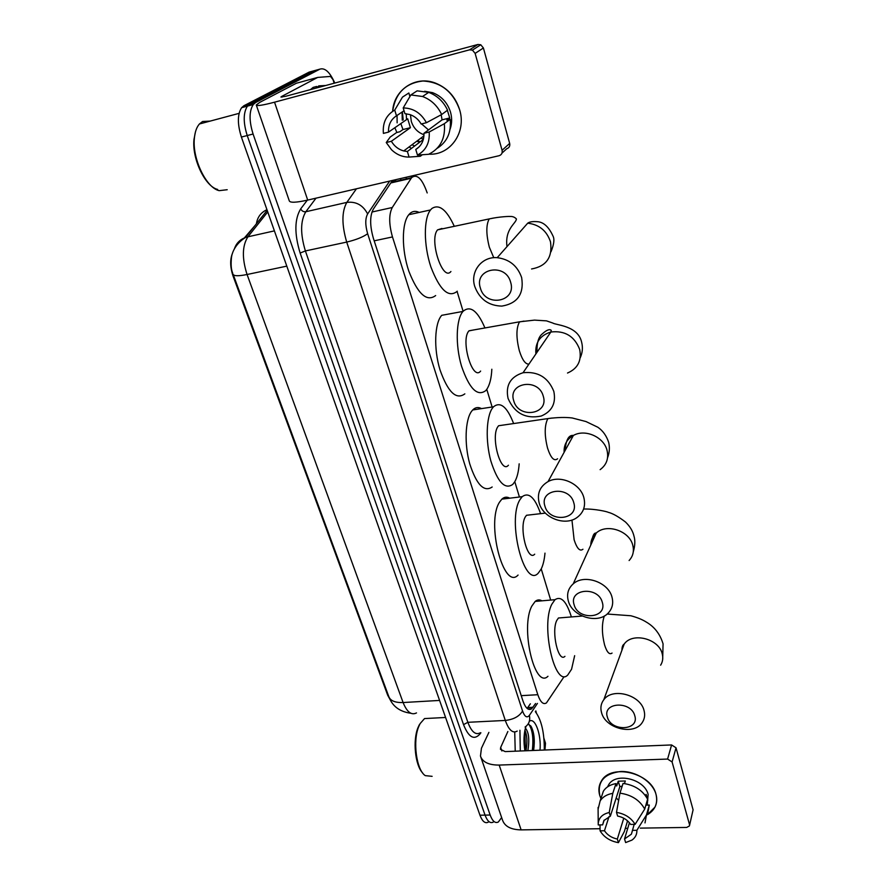 <?xml version="1.0" encoding="UTF-8"?>
<svg xmlns="http://www.w3.org/2000/svg" width="887" height="887" viewBox="0 0 887 887"><rect width="100%" height="100%" fill="white"/><g stroke="black" fill="none" stroke-linecap="round" stroke-linejoin="round"><path stroke-width="1.33" d="M390.59 700.508L387.697 695.231L233.148 276.3C230.099 267.242 229.877 259.558 232.494 253.25M244.38 237.938L255.079 225.453M255.545 224.866L256.343 223.868M395.613 181.369L392.043 181.092M427.201 192.934C422.145 178.597 416.934 173.519 411.59 177.677L392.287 207.503C388.805 214.31 388.861 224.134 392.475 236.94L537.821 694.709C540.405 702.16 543.287 704.899 546.447 702.914L564.032 676.748M550.683 600.067L541.236 568.911M519.427 497.008L514.782 481.696M492.13 407.011L486.775 389.338M463.103 311.282L457.071 291.391M488.238 822.182C485.089 823.746 482.328 821.429 479.967 815.22L485.056 815.12C487.406 821.329 490.145 823.657 493.272 822.105C490.145 823.657 487.406 821.329 485.056 815.12L247.229 135.545C243.16 122.55 243.226 112.738 247.418 106.13L249.757 104.134L316.282 70.14M233.181 274.504L388.805 696.594C390.413 700.819 395.181 702.792 403.097 702.537C406.933 712.039 411.402 715.51 416.502 712.915M479.967 815.22L241.397 137.053C237.328 124.091 237.394 114.301 241.608 107.693L243.969 105.697L309.153 72.102L314.53 70.627L249.757 104.134L247.418 106.13C243.226 112.738 243.16 122.55 247.229 135.545L485.056 815.12L490.156 815.02L253.083 134.026C249.025 120.998 249.081 111.174 253.238 104.555L255.567 102.559L319.919 69.131C324.997 67.567 329.953 72.213 334.798 83.056M501.643 817.559L498.328 822.016C495.223 823.579 492.496 821.24 490.156 815.02M535.848 710.897L536.38 712.971M392.486 180.427L373.36 209.066C369.746 215.885 369.768 225.686 373.427 238.47L522.853 700.675C525.47 708.07 528.397 710.775 531.646 708.802L535.582 703.513M406.778 178.786L405.736 177.356M400.203 178.642L401.246 180.072M530.371 703.801L527.144 708.403M655.97 794.198C658.121 803.156 655.238 809.997 647.344 814.743L654.972 807.103C656.923 803.167 657.267 798.865 655.97 794.198C652.51 781.647 635.802 770.903 620.689 771.502C604.18 773.608 597.217 781.635 599.789 795.606C598.193 790.228 598.758 785.328 601.475 780.926C611.021 763.275 651.08 772.788 655.97 794.198M600.92 798.555L599.789 795.606L600.92 798.555M543.931 738.339L545.505 743.262L544.962 750.003M488.892 732.385L481.441 748.24L480.466 756.046C482.539 762.121 488.77 765.126 499.17 765.071L667.601 759.061L671.592 744.947L505.169 751.599L500.445 749.327L500.667 747.453L507.863 731.509M480.865 757.221L502.474 819.976C504.67 826.396 510.89 829.7 521.135 829.877L600.056 828.713M625.302 828.347L627.752 828.314M640.303 828.125L686.693 827.438L689.41 825.941L693.091 809.809L689.565 825.298M671.592 744.947L676.027 747.796L672.091 761.955L689.487 824.511M672.091 761.955L667.601 759.061M676.027 747.796L693.091 809.809M621.909 787.035L621.077 786.337M634.172 824.367L631.4 834.168L624.537 838.969L629.426 822.759M623.761 818.202L617.341 839.058C611.664 837.827 607.362 835.066 604.468 830.753L609.025 816.583M618.649 800.396L616.232 797.868M645.669 795.927L646.124 794.386L647.82 800.229L646.401 805.119L649.306 805.063L647.854 812.935M607.595 786.836L608.549 784.951C615.356 772 644.527 778.83 648.131 794.397L647.344 803.932M624.481 783.576L625.302 780.992L618.239 781.203L616.676 786.004L615.966 783.609L612.795 793.333L609.236 812.514L610.356 816.173L619.847 786.592L622.175 786.192M617.341 839.058L618.439 842.65L624.337 831.54L627.353 821.595L626.976 820.342M601.386 797.158L603.393 791.149C606.009 787.146 610.201 784.629 615.966 783.609M623.062 783.409C634.482 785.028 642.665 790.284 647.599 799.187L644.727 809.077L635.103 824.356L630.624 824.422C627.697 820.054 623.361 817.26 617.596 816.04L616.487 812.37L619.958 793.155L623.062 783.409M598.104 809.166L600.144 800.872C602.772 796.859 606.996 794.342 612.795 793.333M619.958 793.155C631.477 794.807 639.727 800.118 644.727 809.077M600.033 824.91L600.078 830.82L604.468 830.753M618.439 842.65C610.112 841.164 603.992 837.217 600.078 830.82M604.224 820.02L602.639 824.866L598.248 824.943L598.226 823.502C598.803 817.725 602.473 814.066 609.236 812.514M616.487 812.37C624.969 813.834 631.167 817.836 635.103 824.356M602.639 824.866L603.836 820.597L610.356 816.173M632.398 830.365L636.877 830.299L646.446 814.987L649.306 805.063M646.446 814.987L645.004 822.903M636.877 830.299C637.021 834.401 635.369 837.672 631.932 840.111L625.634 842.572L624.537 838.969M618.239 781.203L619.847 786.592M432.124 776.336L425.261 775.637C416.358 769.894 412.544 740.9 418.786 726.475L420.116 723.615L424.529 718.57L430.128 718.282M535.338 711.662C541.403 719.767 544.396 732.562 544.308 750.036M525.913 750.768L526.246 749.271C527.455 741.432 527.011 735.068 524.916 730.167M527.865 750.69C529.628 739.669 528.807 732.152 525.403 728.138M524.916 750.801C523.408 741.421 523.751 733.294 525.958 726.398M529.351 721.231C535.061 716.995 541.48 734.713 540.006 750.202M533.553 750.457L533.641 750.214C535.049 739.958 534.118 731.886 530.847 726.021L528.109 724.014M520.292 750.99L519.915 730.256M515.225 751.189L514.726 731.997M422.567 772.854C415.083 765.182 412.61 740.168 418.065 727.462L419.329 724.734M525.525 750.779L524.805 730.733M533.309 750.469C534.517 741.41 533.941 733.671 531.568 727.24M524.727 749.703L524.394 733.305M532.333 750.513C533.675 738.272 532.477 729.469 528.719 724.136M634.782 715.731C631.067 700.575 602.184 702.171 607.362 717.084C611.054 731.975 639.66 730.722 634.782 715.731M601.563 712.671C600.211 707.837 600.942 703.535 603.781 699.765C612.34 687.314 640.436 694.687 644.04 710.509C645.193 714.844 644.661 718.747 642.432 722.24C634.571 735.789 605.466 728.848 601.563 712.671M561.737 617.729L558.444 617.995L556.759 620.468C551.093 631.489 558.378 663.154 564.941 656.347M574.654 655.67L571.561 669.253L567.747 675.029C554.885 688.489 540.493 625.535 551.836 604.247L554.985 599.69C561.116 595.698 566.582 601.453 571.383 616.942M547.966 676.282C534.617 689.687 520.092 627.164 531.912 605.965L535.183 601.419C537.311 599.645 539.562 599.446 541.924 600.832M602.306 602.34C598.27 585.952 568.556 588.669 574.111 604.746C578.124 620.822 607.54 618.505 602.306 602.34M568.334 600.998C566.516 594.157 568.146 588.458 573.202 583.879C584.089 573.745 608.449 582.038 612.008 597.217C613.582 603.36 612.329 608.615 608.249 612.995C597.971 624.537 572.248 616.709 568.334 600.998M530.359 514.837L526.512 515.28L525.337 516.877C518.695 527.41 527.543 562.291 534.706 554.187M544.984 553.133C544.385 559.775 543.11 565.086 541.17 569.055L538.287 573.102C524.272 589.112 506.754 519.804 520.07 499.514L522.199 496.676C528.796 491.864 534.928 497.518 540.593 513.662M518.075 575.053C503.539 591.008 485.821 522.199 499.658 501.975L501.865 499.137C504.293 496.908 506.909 496.587 509.737 498.184M573.767 502.696C569.432 485.189 539.019 488.97 544.906 506.089C549.219 523.252 579.333 519.937 573.767 502.696M539.174 502.984C536.901 493.593 539.85 486.464 548.044 481.608C560.362 474.634 580.431 483.603 583.868 497.696C585.863 506.167 583.48 512.852 576.716 517.742C564.697 526.346 542.988 517.753 539.174 502.984M502.929 425.106L498.627 425.738L497.951 426.592C490.367 436.559 500.789 474.534 508.428 465.231M519.172 463.823C518.618 471.618 517.132 477.627 514.704 481.829L512.741 484.413C504.88 489.89 497.585 482.073 490.844 460.963C485.422 441.194 486.22 416.823 492.374 408.197L493.494 406.8C500.445 401.257 507.153 406.845 513.628 423.554M492.174 486.996C484.047 492.473 476.552 484.734 469.722 463.79C464.223 444.165 465.165 419.939 471.551 411.346L472.716 409.949C475.354 407.299 478.293 406.856 481.508 408.619M543.287 396.256C538.609 377.507 507.475 382.485 513.728 400.758C518.374 419.13 549.197 414.672 543.287 396.256M508.051 398.396C505.39 385.357 510.38 376.809 523.042 372.74C537.91 371.198 548.166 377.407 553.821 391.378C556.204 403.252 551.991 411.479 541.159 416.058C525.592 419.152 514.56 413.264 508.051 398.396M473.758 329.931L468.924 330.895C460.275 340.087 472.549 381.654 480.632 371.065M491.83 369.236C491.398 378.372 489.679 385.124 486.686 389.46L485.788 390.579C477.406 396.899 469.312 388.75 461.506 366.12C455.231 344.976 456.029 319.231 462.981 311.415L463.014 311.381C470.243 305.128 477.55 310.65 484.934 327.957M464.843 393.861C456.184 400.192 447.88 392.143 439.952 369.702C433.588 348.724 434.53 323.145 441.737 315.317L441.77 315.295M510.646 282.277C505.59 262.164 473.702 268.495 480.366 288.042C485.377 307.745 516.944 302.001 510.646 282.277M474.778 286.534C469.888 271.777 481.641 256.299 497.208 257.685C509.382 259.226 517.531 265.856 521.645 277.576C524.184 293.907 517.587 303.421 501.854 306.104C488.626 305.749 479.601 299.218 474.778 286.534M441.959 228.469L437.579 229.866C428.798 239.479 442.624 281.999 450.918 271.511M457.248 291.18L456.971 291.49C448.401 298.087 439.686 289.872 430.849 266.843C423.62 245.244 423.542 218.524 430.517 209.953L431.814 208.545C439.132 203.722 446.627 209.654 454.299 226.318M435.65 295.559C426.78 302.179 417.855 294.074 408.863 271.256C401.523 249.835 401.578 223.291 408.796 214.709L410.138 213.301C412.81 211.051 415.826 210.762 419.174 212.436M459.643 109.788C466.706 132.396 450.108 155.558 428.909 154.172C450.108 155.558 466.706 132.396 459.643 109.788C453.002 91.572 440.75 81.97 422.877 81.005C405.448 83.056 395.369 93.157 392.653 111.307C393.739 89.975 415.449 75.195 435.395 83.079C447.447 87.957 455.53 96.86 459.643 109.788M477.905 44.483L480.754 44.76L483.404 47.976L475.133 53.397L472.427 50.115L469.533 49.838L477.905 44.483L285.536 96.328L280.913 97.038L281.744 96.406L317.668 77.424L330.485 76.426L333.013 79.63L334.166 83.223M296.369 83.245L317.391 77.502L296.369 83.245L259.847 102.315L256.276 104.976C256.676 106.218 262.763 105.287 274.538 102.193L469.533 49.838M256.354 105.209L289.273 200.806C289.96 202.901 296.114 202.657 307.711 200.085L499.104 155.713C501.576 154.859 502.563 153.052 502.075 150.291L509.67 143.406C510.147 146.122 509.171 147.896 506.732 148.75L502.009 153.063M475.133 53.397L502.075 150.291M483.404 47.976L509.67 143.406M428.499 129.923L421.58 123.914M423.409 139.137L420.837 138.161M441.161 114.778L442.081 119.845L423.953 133.294C424.119 140.578 421.392 145.967 415.77 149.459L419.008 146.998M423.321 139.481L407.377 151.477L403.718 150.945C398.463 149.482 394.349 146.255 391.355 141.277L410.404 127.706L407.71 118.814L388.517 132.119L383.395 133.394C382.497 122.761 386.277 114.988 394.737 110.088L396.478 115.82L404.04 110.731M423.986 134.735C417.755 132.496 413.53 128.072 411.302 121.452L410.459 114.767M446.993 109.001L449.709 117.96L446.815 120.122L450.197 119.29C451.472 132.318 447.137 141.987 437.18 148.317M402.254 120.188L402.077 112.05M424.662 91.272L432.479 92.625C441.416 96.051 447.414 102.537 450.496 112.084C452.148 118.015 452.015 123.725 450.097 129.192M407.377 151.477L409.084 157.077C402.51 157.11 396.655 154.66 391.511 149.737L386.244 142.53L390.202 137.053L396.578 132.562L399.849 131.753L402.975 129.546L400.824 123.592M397.132 122.849L397.043 115.443M403.175 119.956L402.443 111.806M414.639 146.022L412.012 144.747M411.513 148.362L409.062 146.954M409.905 96.539L408.852 92.991L402.498 97.104L394.737 110.088M417.123 90.851L428.676 92.381C437.191 95.596 443.489 101.539 447.558 110.199L441.648 114.523L426.425 122.705L421.17 124.014C418.453 119.39 414.695 116.241 409.905 114.567L404.938 113.68L403.197 107.937L410.858 94.942L417.123 90.851M409.084 157.077L420.371 156.256L422.312 154.748M410.858 94.942L422.534 96.495C431.137 99.754 437.513 105.764 441.648 114.523M403.197 107.937C413.298 108.103 421.048 113.026 426.425 122.705M386.244 142.53L391.355 141.277M388.517 132.119C388.24 124.879 390.901 119.446 396.478 115.82M420.116 141.898L417.666 140.534M396.866 132.485L394.848 127.728M419.473 142.386L416.868 141.122M423.953 133.294L429.186 132.008L444.332 123.703L450.197 119.29M444.332 123.703C445.618 138.25 440.384 148.439 428.632 154.294L417.467 155.081L415.77 149.459M429.186 132.008C429.885 142.74 425.982 150.424 417.467 155.081M406.501 119.124L406.235 113.769M442.081 119.845L449.709 117.96M402.975 129.546L410.404 127.706M227.205 189.718L219.167 190.661C206.227 187.856 192.124 158.662 194.375 138.25C194.952 131.93 196.637 127.163 199.42 123.98L202.558 121.508L210.263 121.075M316.138 88.09L318.81 85.873L325.74 85.496M310.428 89.62L313.122 87.403L316.637 86.46M217.67 189.43C205.285 186.736 191.836 158.884 193.987 139.403L195.462 131.864M395.17 179.806L396.09 181.258M521.234 695.663L537.821 694.709M374.192 240.832L392.475 236.94M371.941 212.026L392.287 207.503M390.79 182.966L411.169 178.265M233.093 274.249C233.835 276.134 238.503 276.223 247.063 274.504L403.097 702.537L439.586 700.431M234.456 248.715C236.252 243.337 239.922 239.601 245.444 237.516L247.916 236.807C242.184 245.754 241.896 258.317 247.063 274.504L286.811 266.133M267.73 211.915L247.916 236.807L274.405 230.875M256.41 223.779C257.407 217.182 260.922 212.481 266.954 209.687M241.397 137.053L253.083 134.026M243.969 105.697L255.567 102.559M480.887 732.762L480.111 733.837C474.212 740.567 468.691 737.507 463.535 724.646L300.139 253.039C294.307 233.858 294.484 219.144 300.682 208.888L307.279 200.185M319.919 69.131L314.53 70.627M517.199 731.076C512.786 733.671 508.828 730.123 505.302 720.444L467.859 722.306C471.485 731.875 475.632 735.367 480.288 732.784M389.681 181.081L367.628 213.944C365.167 218.546 365.178 225.132 367.65 233.725L522.554 711.03C519.383 716.352 513.64 719.49 505.302 720.444L346.706 242.084C341.65 224.788 341.683 211.549 346.828 202.391L305.827 211.738C300.383 220.863 300.238 233.924 305.394 250.943L467.859 722.306L463.535 724.646M367.628 213.944C363.016 205.141 356.075 201.294 346.828 202.391L356.441 188.787M316.005 198.167L305.827 211.738C303.587 212.015 301.868 211.062 300.682 208.888M367.65 233.725C363.027 237.051 356.053 239.834 346.706 242.084L305.394 250.943L300.139 253.039M522.554 711.03C524.705 716.84 526.989 718.282 529.406 715.343L537.433 703.413M411.69 177.544L411.246 176.081M529.406 715.343C530.393 720.399 528.951 724.302 525.082 727.03M527.809 707.549L533.043 707.272M499.17 765.071L521.135 829.877M500.667 747.453L501.854 750.967M660.627 665.183C662.755 661.78 663.288 657.999 662.223 653.841C658.941 638.651 632.398 631.954 624.182 644.095L621.388 651.723M604.402 615.933L604.091 616.642C601.696 624.404 601.852 633.806 604.557 644.849C606.908 652.267 609.413 655.016 612.063 653.076M608.67 613.926L607.75 613.482M629.116 560.517C633.008 556.26 634.227 551.204 632.797 545.328C629.548 530.814 606.608 523.186 596.23 533.043C592.616 536.258 590.809 540.25 590.797 545.039M571.949 520.037L574.111 539.762C576.927 548.488 579.865 551.647 582.936 549.241M600.122 469.655C606.553 464.888 608.87 458.468 607.052 450.396C603.925 436.981 585.076 428.654 573.379 435.462C566.848 439.265 563.755 444.875 564.132 452.315M552.102 418.032L548.066 418.564L547.445 419.429C544.452 426.17 544.485 435.705 547.534 448.046C550.794 458.014 554.142 461.584 557.59 458.756M567.514 373.028C577.77 368.56 581.817 360.687 579.677 349.423C574.488 336.195 564.875 330.385 550.86 332.015C539.961 335.408 534.972 342.715 535.892 353.935M524.006 321.105L519.449 321.948C516.145 328.101 516.101 337.692 519.327 350.687C522.232 359.9 525.437 364.369 528.94 364.113M531.568 268.972C546.414 266.277 552.712 257.219 550.483 241.796C546.736 230.742 539.152 224.533 527.71 223.18L497.208 257.685M494.037 217.98L489.214 218.912C486.021 224.866 486.065 234.279 489.336 247.174L493.771 257.718M274.538 102.193L307.711 200.085M281.744 96.406L281.988 97.126M391.178 182.4L411.59 177.677M267.175 210.308L245.444 237.516C234.811 244.269 232.072 253.161 231.518 257.075C230.742 264.315 231.141 269.67 232.704 273.152M389.105 697.359C392.664 706.462 399.926 711.773 410.892 713.27M241.608 107.693L253.238 104.555M412.743 176.58L412.499 175.792M527.965 709.001L531.646 708.802M631.4 834.168L632.364 830.908M608.005 786.558L608.549 784.951M600.144 800.872L603.393 791.149M598.226 823.502L598.082 807.436M445.584 717.472L424.529 718.57M418.065 727.462L418.786 726.475M526.246 749.271L525.692 750.779M607.14 614.026L630.845 615.755C637.176 617.474 642.277 619.536 646.124 621.964C649.351 623.871 658.742 629.482 663.066 643.818L662.667 659.54M621.942 650.215C621.942 646.978 622.685 644.938 624.182 644.095L603.781 699.765M558.444 617.995L582.249 616.055M554.985 599.69L535.183 601.419M583.624 509.027C595.221 508.717 607.473 511.732 608.238 512.309C612.706 513.418 618.45 516.644 625.468 522C630.025 526.39 632.874 531.147 634.028 536.28C635.303 540.538 635.048 545.727 633.285 551.847M591.54 543.387C592.316 536.136 593.88 532.688 596.23 533.043L573.202 583.879M526.512 515.28L545.361 513.118M522.199 496.676L501.865 499.137M498.627 425.738L548.066 418.564C557.59 417.333 565.64 417.134 572.226 417.977L586.008 421.558L597.882 427.268C602.861 430.727 606.453 435.728 608.648 442.28C609.89 447.503 609.524 452.658 607.573 457.759M565.074 450.596C565.95 439.874 568.722 434.83 573.379 435.462L548.044 481.608M493.494 406.8L472.716 409.949M469.035 330.773L519.549 321.815L534.506 320.118L546.492 320.861L552.934 323.09C556.005 325.219 578.158 325.607 581.672 342.36C582.992 347.671 582.493 352.838 580.198 357.86M537.023 352.261C536.724 342.848 538.531 336.683 542.445 333.767C546.702 329.931 549.652 328.811 551.27 330.385L550.86 332.015L523.042 372.74M462.981 311.415L441.737 315.317M550.971 251.819C553.998 244.391 554.663 239.102 552.956 235.953C548.92 227.183 543.953 222.437 538.043 221.75C533.076 221.273 529.628 221.75 527.71 223.18M430.517 209.953L408.796 214.709M437.579 229.866L489.214 218.912C499.824 216.539 510.535 216.295 509.892 216.506C512.431 216.262 514.593 217.06 516.4 218.934C516.267 223.38 504.67 228.68 506.987 246.619M480.754 44.76L472.427 50.115M403.718 150.945L423.931 135.855M431.282 93.434L432.479 92.625M422.534 96.495L428.676 92.381M239.091 113.348L199.42 123.98M193.987 139.403L194.375 138.25"/></g></svg>
